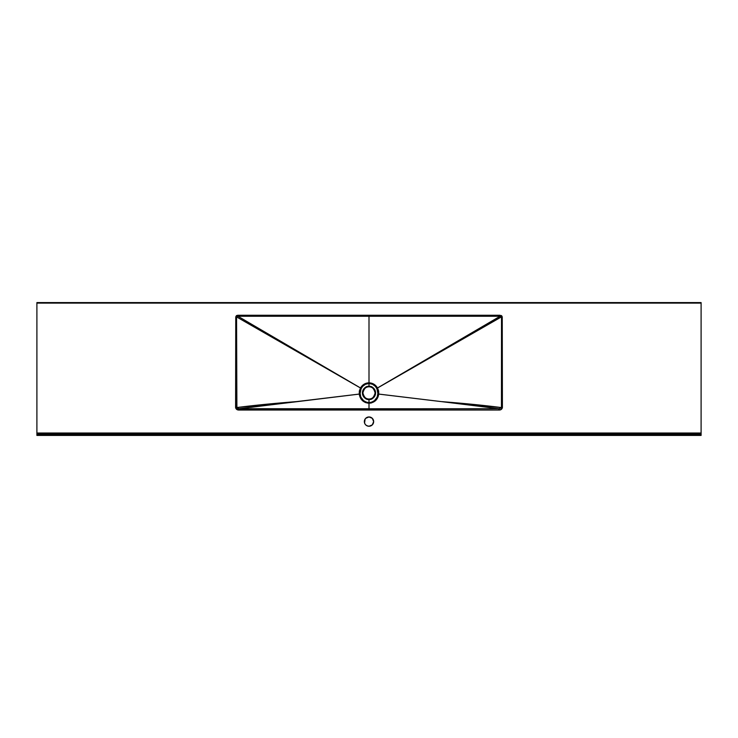 <?xml version="1.0" encoding="UTF-8"?>
<svg xmlns="http://www.w3.org/2000/svg" width="738" height="738" viewBox="0 0 738 738"><rect width="100%" height="100%" fill="white"/><g stroke="black" fill="none" stroke-linecap="round" stroke-linejoin="round"><path stroke-width="1.11" d="M367.229 425.9A4.649 4.649 0 0 0 369 426.25L372.284 424.894L373.649 421.601L372.284 418.317L369 416.952A4.649 4.649 0 0 0 365.734 418.298L365.402 418.658A4.649 4.649 0 0 0 365.144 419L364.554 422.957A4.649 4.649 0 0 0 365.116 424.166L365.716 424.894A4.649 4.649 0 0 0 366.795 425.697L369 426.25A4.649 4.649 0 0 1 364.351 421.601A4.649 4.649 0 0 1 369 416.952L365.716 418.317M365.125 419.036A4.649 4.649 0 0 0 364.563 420.226L364.701 419.83M364.544 420.282A4.649 4.649 0 0 0 364.369 422.044M364.378 422.071A4.649 4.649 0 0 0 364.544 422.929M366.823 425.715A4.649 4.649 0 0 0 367.21 425.9L365.716 424.894M369 386.804C371.887 386.454 373.926 388.492 375.107 392.911C373.926 397.33 371.887 399.369 369 399.018L369 399.498C372.109 399.867 374.304 397.671 375.587 392.911C374.304 388.151 372.109 385.956 369 386.325L369 386.804A6.107 6.107 0 0 1 375.107 392.911A6.107 6.107 0 0 1 369 399.018A6.107 6.107 0 0 1 362.893 392.911A6.107 6.107 0 0 1 369 386.804L369 386.325A6.587 6.587 0 0 0 362.413 392.911A6.587 6.587 0 0 0 369 399.498L369 402.634L366.472 402.238L363.511 400.614L360.817 397.09L359.959 392.533L360.541 389.701L362.598 386.389L365.494 384.277L369 383.502L369 386.325L369 383.502L372.505 384.277L375.402 386.389L377.459 389.701L378.041 392.533L377.183 397.09L374.489 400.614L371.528 402.238L369 402.634L369 399.498A6.587 6.587 0 0 0 375.587 392.911A6.587 6.587 0 0 0 369 386.325C365.891 385.956 363.696 388.151 362.413 392.911C363.696 397.671 365.891 399.867 369 399.498L369 399.018C366.113 399.369 364.074 397.33 362.893 392.911C364.074 388.492 366.113 386.454 369 386.804L369.6 386.832M372.505 384.295L373.576 384.821M701.1 435.42L36.9 435.42L36.9 303.115L701.1 303.115L701.1 433.031L36.9 433.031L36.9 302.58L701.1 302.58L701.1 435.42L701.1 434.359L36.9 434.359L36.9 435.42L701.1 435.42M364.554 422.957L365.135 424.184M297.063 401.564L359.24 394.092C360.209 399.645 363.456 402.699 369 403.262L369 408.769L239.029 408.714L359.24 394.092L360.245 397.616L362.395 400.549L365.421 402.551L369 403.262L369 408.769L238.66 408.714L236.898 408.234L236.557 316.39L237.931 316.261L360.504 387.967L364.055 384.24L369 382.81L369 316.261L237.931 316.261L360.485 387.994L236.492 316.86L360.485 387.994L359.369 390.937L359.24 394.074L296.491 401.61L236.547 407.579L236.492 316.86L235.754 316.86L235.597 407.588L237.322 409.719L498.971 410.033L501.194 409.47L502.403 407.588L502.246 316.86L501.526 315.596L237.931 315.255L236.474 315.596L235.754 316.86L235.597 407.588C236.04 409.267 237.184 410.079 239.029 410.033L498.971 410.033L498.787 408.686L441.509 401.62L501.453 407.579L501.508 316.86L377.515 387.994L378.631 390.937L378.76 394.074L441.066 401.573M440.937 401.564L378.76 394.074L440.937 401.564L378.76 394.092L377.653 397.819L375.264 400.854L371.279 402.985L369 403.262L369 402.634C363.843 402.062 360.854 399.175 360.015 393.981L359.24 394.074L360.015 393.981L361.168 388.382L360.485 387.994L361.196 388.336L360.504 387.967L359.24 394.074L296.934 401.573M239.029 408.714L239.029 410.033L239.029 408.714L236.547 407.579C253.079 405.439 273.051 403.455 296.491 401.61L250.717 407.358M368.4 386.832L367.81 386.915M366.666 387.266L366.122 387.524L366.666 387.266M365.605 387.828L365.125 388.188M363.917 389.516L363.613 390.033M362.921 393.511L363.613 395.789M366.122 398.299L366.666 398.557M368.4 398.99L369 399.018M369.6 398.99L370.19 398.907M371.334 398.557L371.878 398.299L371.334 398.557M372.395 397.994L372.875 397.634M374.083 396.306L374.387 395.789M375.079 392.312L374.387 390.033M371.878 387.524L371.334 387.266M369 352.008L369 350.956L369 352.008M369 325.587L369 322.663L369 325.587M371.177 425.715A4.649 4.649 0 0 1 370.79 425.9L371.196 425.706A4.649 4.649 0 0 0 372.266 424.913M372.875 419.036A4.649 4.649 0 0 1 373.437 420.226L373.299 419.83M364.424 384.821L365.494 384.295M369 383.502L369 382.81C365.245 382.994 362.413 384.71 360.504 387.967L361.196 388.336C362.93 385.301 365.531 383.686 369 383.502C372.469 383.686 375.07 385.301 376.804 388.336L377.515 387.994L374.48 384.599L369 382.81L369 316.261L500.069 316.261L377.496 387.967L500.069 316.261L501.536 316.62L377.496 387.967C375.587 384.71 372.755 382.994 369 382.81L369 383.502M369 408.769L498.971 408.714L441.509 401.61C464.949 403.455 484.921 405.439 501.453 407.579L499.34 408.714L369 408.769L369 410.088L369 408.769M378.76 394.074L377.515 387.994L376.832 388.382L377.985 393.981L378.76 394.074L377.985 393.981C377.146 399.175 374.157 402.062 369 402.634L369 403.262C374.544 402.699 377.791 399.645 378.76 394.092M369 381.509L369 383.612M36.9 433.031L701.1 433.031L701.1 433.824L36.9 433.824L36.9 433.031M36.9 303.115L701.1 303.115L701.1 302.58L36.9 302.58L36.9 303.115M498.971 408.714L498.971 410.033C500.816 410.079 501.96 409.267 502.403 407.588L498.971 408.714M501.453 407.579L502.403 407.588L502.246 316.86L501.508 316.86L501.453 407.579M236.547 407.579L235.597 407.588L236.547 407.579M501.508 316.86L502.246 316.86L500.069 315.255L500.069 316.261L501.508 316.86M369 316.261L500.069 316.261L500.069 315.255L369 315.255L369 316.261L369 315.255L237.931 315.255L235.754 316.86L237.931 316.261L237.931 315.255L237.931 316.261L369 316.261M701.1 433.824L36.9 433.824L36.9 434.359L701.1 434.359L701.1 433.824M372.266 418.298A4.649 4.649 0 0 0 369.018 416.952A4.649 4.649 0 0 1 373.649 421.601A4.649 4.649 0 0 1 369 426.25A4.649 4.649 0 0 0 370.771 425.9M372.884 424.166A4.649 4.649 0 0 0 373.437 422.985M373.456 422.929A4.649 4.649 0 0 0 373.622 422.071M373.631 422.044A4.649 4.649 0 0 0 373.456 420.282"/></g></svg>
